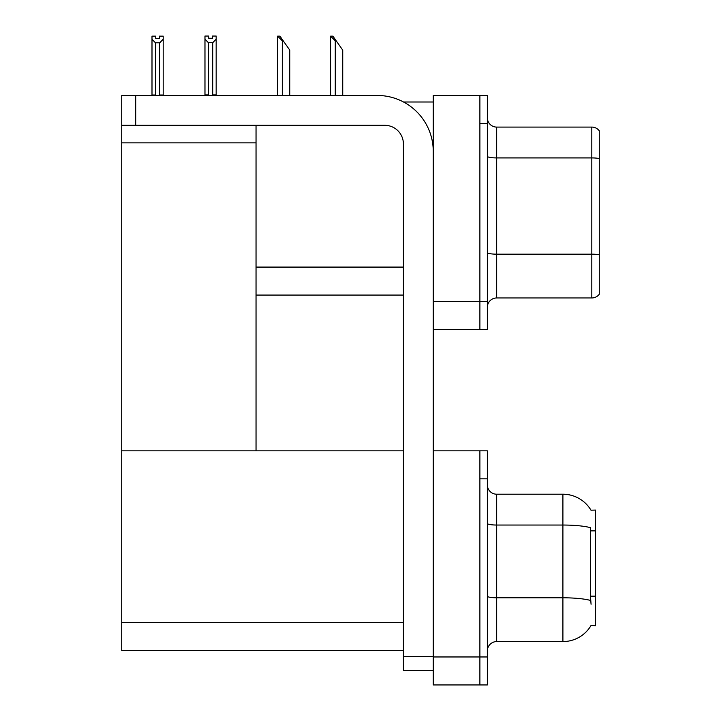 <?xml version="1.0" encoding="UTF-8"?>
<svg xmlns="http://www.w3.org/2000/svg" width="721" height="721" viewBox="0 0 721 721"><rect width="100%" height="100%" fill="white"/><g stroke="black" fill="none" stroke-linecap="round" stroke-linejoin="round"><path stroke-width="1.08" d="M403.526 101.994L433.249 101.994M479.889 450.832L479.889 684.95L487.351 684.95L487.351 450.832L433.249 450.832L433.249 95.46L479.889 95.46L479.889 329.578L433.249 329.578L433.249 301.594L479.889 301.594L479.889 329.578L487.351 329.578L487.351 301.594L479.889 301.594L479.889 123.444L487.351 123.444L487.351 301.594M256.036 295.069L403.409 295.069M256.036 142.848L256.036 450.832L121.723 450.832L121.723 142.848L256.036 142.848L256.036 125.31M121.723 142.848L121.723 95.46L135.71 95.46L135.71 125.31L384.753 125.31A18.656 18.656 0 0 1 403.409 143.966L403.409 656.498L433.249 656.498M433.249 329.578L433.249 684.95L479.889 684.95L479.889 478.816L487.351 478.816M256.036 450.832L403.409 450.832M121.723 450.832L121.723 650.441L403.409 650.441M590.968 510.18A32.643 32.643 0 0 0 562.903 494.209A32.643 32.643 0 0 1 590.968 510.18L595.546 510.062L595.546 625.72L591.067 625.44A32.643 32.643 0 0 1 562.903 641.582A32.643 32.643 0 0 0 590.896 625.72M487.351 307.29A9.328 9.328 0 0 1 496.679 297.962L591.815 297.962L591.815 127.085L496.679 127.085A9.328 9.328 0 0 1 487.351 117.757A9.328 9.328 0 0 0 496.679 127.085L496.679 297.962M599.277 130.816A9.328 9.328 0 0 0 591.815 127.085A9.328 9.328 0 0 1 599.277 130.816L599.277 294.231A9.328 9.328 0 0 1 591.815 297.962M479.889 95.46L487.351 95.46L487.351 123.444M599.277 159.215L599.277 254.819A9.328 1.622 180 0 0 591.815 254.171L496.679 254.171A9.328 1.622 0 0 1 487.351 252.557M487.351 650.91A9.328 9.328 0 0 1 496.679 641.582L562.903 641.582L562.903 494.209A32.643 32.643 0 0 1 590.896 510.062A32.643 32.643 0 0 0 562.903 494.209L496.679 494.209A9.328 9.328 0 0 1 487.351 484.882A9.328 9.328 0 0 0 496.679 494.209L496.679 641.582A9.328 9.328 0 0 0 487.351 650.91M591.067 604.27L590.463 596.168L590.598 527.709A32.643 5.669 180 0 0 562.903 525.041L496.679 525.041A9.328 1.622 -0 0 1 487.351 523.419M331.047 36.14L332.94 36.14L336.202 40.809L335.274 40.809L330.615 36.14L330.615 95.46M342.736 95.46L342.736 50.137L336.202 40.809M278.072 36.14L279.964 36.14L283.227 40.809L282.299 40.809L277.63 36.14L277.63 95.46M289.761 95.46L289.761 50.137L283.227 40.809M212.713 42.71L208.423 42.71L204.971 39.15L204.971 36.05L208.702 36.05L208.702 38.258L212.434 38.258L212.434 36.05L216.165 36.05L216.165 39.15L212.713 42.71L212.713 94.902L216.165 94.902L216.165 95.46M216.165 94.902L216.165 39.15M208.423 42.71L208.423 94.902L204.971 94.902L204.971 95.46L204.971 39.15M208.423 94.902L207.882 95.46M212.434 38.258L208.702 38.258M159.458 38.357L155.727 38.357L159.458 38.357L159.458 36.14L163.189 36.14L163.189 95.001L159.738 95.001L159.738 42.8L155.448 42.8L155.448 95.001L154.988 95.46M155.727 38.357L155.727 36.14L151.996 36.14L151.996 95.46M163.189 39.249L159.738 42.8M155.448 42.8L151.996 39.249M155.448 95.001L151.996 95.001M163.189 95.001L163.189 95.46M433.249 670.494L403.409 670.494L403.409 656.498M433.249 151.428A55.968 55.968 0 0 0 377.29 95.46L135.71 95.46M135.71 125.31L121.723 125.31M256.036 267.085L403.409 267.085M433.249 656.966L487.351 656.966M121.723 622.457L403.409 622.457M595.546 530.872L590.463 530.872M595.546 596.168L590.463 596.168M599.277 158.566A9.328 1.622 180 0 0 591.815 157.917L496.679 157.917A9.328 1.622 0 0 1 487.351 156.295M590.697 600.485A32.643 5.669 180 0 0 562.903 597.79L496.679 597.79A9.328 1.622 0 0 1 487.351 596.168M496.679 494.209A9.328 9.328 0 0 1 487.351 484.882M335.274 95.46L335.274 40.809M282.299 95.46L282.299 40.809"/></g></svg>
